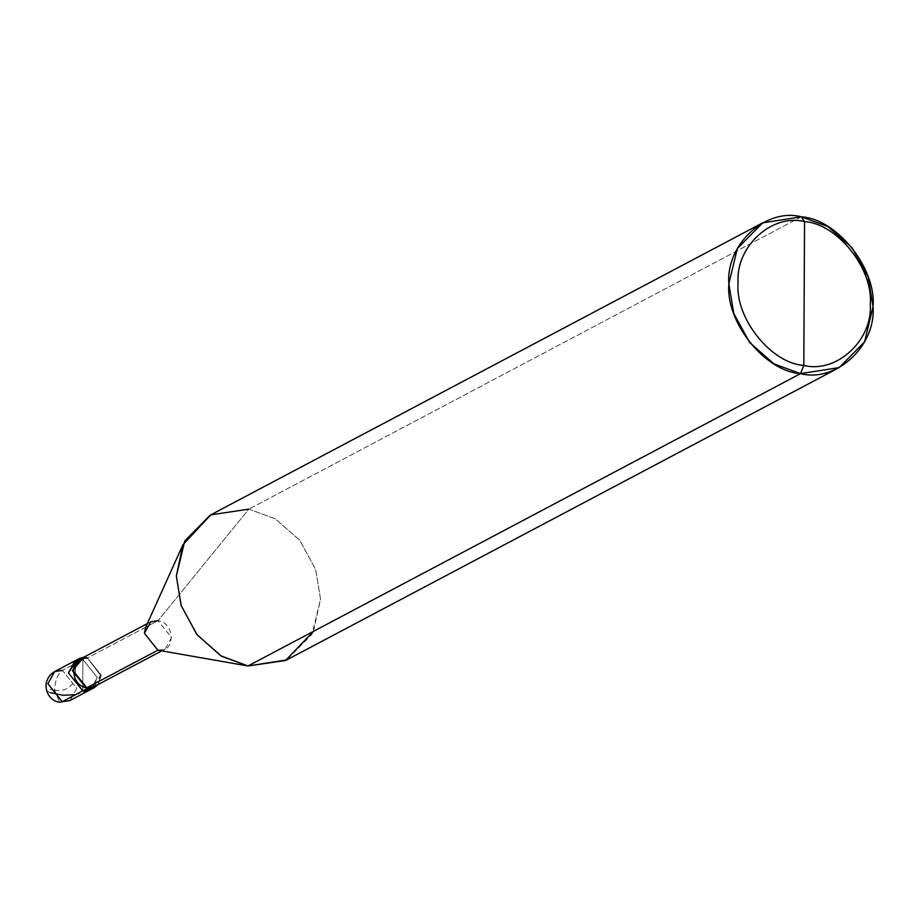 <?xml version="1.0" encoding="UTF-8"?>
<svg xmlns="http://www.w3.org/2000/svg" width="919" height="919" viewBox="0 0 919 919"><rect width="100%" height="100%" fill="white"/><g stroke="black" fill="none" stroke-linecap="round" stroke-linejoin="round"><path stroke-width="0.69" stroke-dasharray="4.59 3.45" d="M77.299 659.831L82.917 659.486L82.756 690.858L82.917 659.486L62.4 670.353C57.725 673.822 55.106 680.416 54.566 690.135L59.746 702.196L54.566 690.135C55.106 680.416 57.725 673.822 62.4 670.353L76.736 688.331L69.982 700.508L76.736 688.331L62.4 670.353L82.917 659.486L97.253 677.475L92.405 688.377L97.253 677.475L82.917 659.486L75.174 660.704L82.917 659.486L82.756 690.858L82.917 659.486L97.253 677.475L90.499 689.652L97.253 677.475L82.917 659.486L77.299 659.831M54.658 671.559L62.4 670.353M98.195 684.494L101.297 675.339L86.96 657.349L82.917 659.486L86.96 657.349L101.297 675.339L98.195 684.494M99.126 681.278L100.458 675.201L86.96 657.349L83.778 657.234L86.96 657.349L100.458 675.201L94.083 686.665M157.884 650.192L165.167 649.055L171.543 637.591L158.034 620.658L86.949 658.268L158.034 620.658C175.552 622.634 175.391 653.8 157.884 650.192L245.924 665.609L157.884 650.192M313.494 631.33L320.536 599.039L315.619 569.366L299.709 540.223L275.355 518.867L248.842 509.137L158.034 620.658L248.842 509.137L275.355 518.867L299.709 540.223L315.619 569.366L320.536 599.039L312.058 634.202L286.717 659.922M801.357 216.804L248.842 509.137L801.357 216.804M79.666 659.405L86.949 658.268M145.627 627.367L158.034 620.658M210.141 515.191L248.842 509.137M54.566 689.974L46.708 689.181L47.03 690.87L50.189 692.673M75.588 694.649L90.005 689.893M54.566 690.295L60.022 690.583L64.686 689.675L68.948 687.412L72.256 684.023L74.209 680.209L75.438 674.684L75.565 660.508M161.733 650.87L165.167 649.055M147.316 623.622L150.75 621.795"/><path stroke-width="1.38" d="M161.733 650.87L94.083 686.665L86.8 687.803L86.8 688.722L72.452 670.744L83.778 657.234L79.218 658.567L72.452 670.744L86.8 688.722L82.756 690.858L68.42 672.88L75.174 660.704L68.42 672.88L82.756 690.858L68.42 672.88L77.299 659.831L68.42 672.88L82.756 690.858L90.499 689.652L82.756 690.858L62.239 701.714L69.982 700.508L62.239 701.714L82.756 690.858L92.405 688.377L82.756 690.858L86.8 688.722L94.531 687.515L98.195 684.494L86.8 688.722L86.8 687.803L99.126 681.278M62.4 670.353L54.658 671.559C38.943 681.335 47.191 701.45 59.746 702.196L69.982 700.508L94.531 687.515M54.658 671.559L47.903 683.736L62.239 701.714L47.903 683.736L54.658 671.559L79.218 658.567M839.231 367.577L286.717 659.922L248.015 665.976L245.924 665.609L248.015 665.976L800.541 373.631C764.849 371.46 725.424 322.029 728.847 283.741C725.826 244.431 765.711 207.614 801.357 216.804L804.562 221.628C771.868 213.208 735.315 246.947 738.083 282.983C734.947 318.077 771.087 363.396 803.803 365.394C771.087 363.396 734.947 318.077 738.083 282.983C735.315 246.947 771.868 213.208 804.562 221.628L803.803 365.394C836.485 373.815 873.039 340.064 870.27 304.028C873.418 268.934 837.278 223.616 804.562 221.628L801.357 216.804C837.048 218.975 876.473 268.417 873.05 306.693C876.071 346.003 836.198 382.821 800.541 373.631L839.231 367.577L864.584 341.857L873.05 306.693L868.133 277.021L852.223 247.889L827.87 226.533L801.357 216.804L762.667 222.857L737.314 248.578L728.847 283.741L733.764 313.413L749.674 342.546L774.028 363.901L800.541 373.631L803.803 365.394L804.562 221.628C837.278 223.616 873.418 268.934 870.27 304.028C873.039 340.064 836.485 373.815 803.803 365.394L800.541 373.631L248.015 665.976L285.568 660.508L313.494 631.33M86.949 658.268C69.442 654.673 69.281 685.827 86.8 687.803L157.884 650.192L86.8 687.803L73.302 670.881L79.666 659.405L147.316 623.622M158.034 620.658L150.75 621.795L144.386 633.26L157.884 650.192L144.386 633.26L145.627 627.367L182.915 544.76L176.333 576.075L181.135 605.437L196.723 634.351L220.686 655.752L248.015 665.976L221.513 656.246L197.16 634.891L181.238 605.747L176.333 576.075L184.799 540.912L210.141 515.191L762.667 222.857M248.842 509.137L210.83 514.835L182.915 544.76M50.189 692.673L63.009 695.269L75.588 694.649M157.689 650.158L246.97 665.804"/></g></svg>
